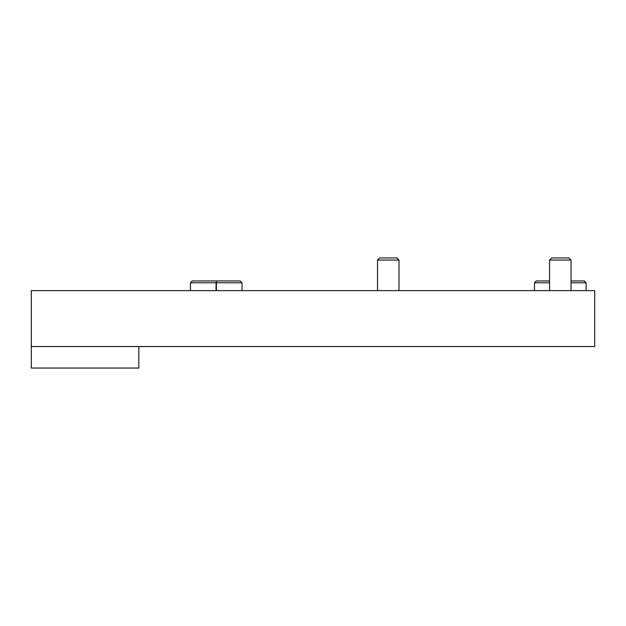 <?xml version="1.0" encoding="UTF-8"?>
<svg xmlns="http://www.w3.org/2000/svg" width="626" height="626" viewBox="0 0 626 626"><rect width="100%" height="100%" fill="white"/><g stroke="black" fill="none" stroke-linecap="round" stroke-linejoin="round"><path stroke-width="0.94" d="M31.3 346.546L594.7 346.546L594.7 290.636L31.3 290.636L31.3 368.049L138.815 368.049L138.815 346.546M551.655 257.951L568.94 257.951L571.045 260.056L549.542 260.056L551.655 257.951M379.622 257.951L396.907 257.951L399.012 260.056L377.509 260.056L379.622 257.951M216.4 290.636L216.4 282.788L242.035 282.788L240.212 280.957L192.252 280.957L190.429 282.788L216.064 282.788C216.103 280.448 216.15 280.448 216.189 282.788L216.189 290.636M216.064 290.636L216.064 282.788C216.103 280.448 216.15 280.448 216.189 282.788L216.275 282.788C216.322 280.448 216.361 280.448 216.4 282.788C216.361 280.448 216.322 280.448 216.275 282.788L216.275 290.636M571.045 282.788L586.1 282.788L584.269 280.957L571.045 280.957L584.269 280.957M534.487 290.636L534.487 282.788L549.542 282.788M571.045 290.636L571.045 260.056M549.542 290.636L549.542 260.056M399.012 290.636L399.012 260.056M377.509 290.636L377.509 260.056M586.1 290.636L586.1 282.788M534.487 282.788L536.318 280.957L549.542 280.957L536.318 280.957M242.035 290.636L242.035 282.788M190.429 290.636L190.429 282.788M216.126 280.957L192.252 280.957M216.338 280.957L240.212 280.957"/></g></svg>
